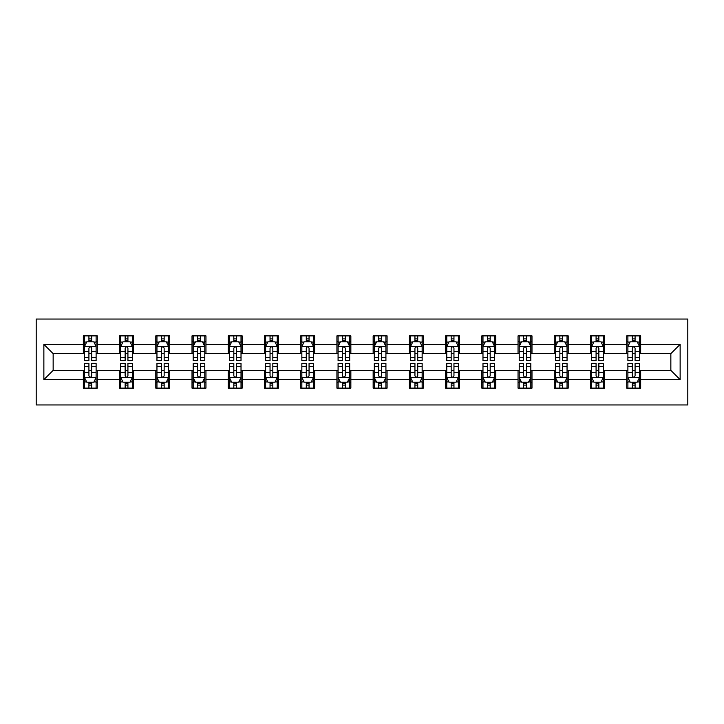 <?xml version="1.0" encoding="UTF-8"?>
<svg xmlns="http://www.w3.org/2000/svg" width="724" height="724" viewBox="0 0 724 724"><rect width="100%" height="100%" fill="white"/><g stroke="black" fill="none" stroke-linecap="round" stroke-linejoin="round"><path stroke-width="1.09" d="M36.2 404.96L687.8 404.96L687.8 319.04L36.2 319.04L36.2 404.96M640.659 344.353L640.659 335.873L626.731 335.873L626.731 344.353L604.431 344.353L604.431 335.873L590.503 335.873L590.503 344.353L568.204 344.353L568.204 335.873L554.276 335.873L554.276 344.353L531.986 344.353L531.986 335.873L518.049 335.873L518.049 344.353L495.759 344.353L495.759 335.873L481.822 335.873L481.822 344.353L459.532 344.353L459.532 335.873L445.595 335.873L445.595 344.353L423.305 344.353L423.305 335.873L409.368 335.873L409.368 344.353L387.078 344.353L387.078 335.873L373.15 335.873L373.15 344.353L350.85 344.353L350.85 335.873L336.922 335.873L336.922 344.353L314.632 344.353L314.632 335.873L300.695 335.873L300.695 344.353L278.405 344.353L278.405 335.873L264.468 335.873L264.468 344.353L242.178 344.353L242.178 335.873L228.241 335.873L228.241 344.353L205.951 344.353L205.951 335.873L192.014 335.873L192.014 344.353L169.724 344.353L169.724 335.873L155.796 335.873L155.796 344.353L133.497 344.353L133.497 335.873L119.569 335.873L119.569 344.353L97.269 344.353L97.269 335.873L83.341 335.873L83.341 344.353L43.865 344.353L43.865 379.648L53.151 370.362L83.341 370.362L83.341 388.127L97.269 388.127L97.269 370.362L119.569 370.362L119.569 388.127L133.497 388.127L133.497 370.362L155.796 370.362L155.796 388.127L169.724 388.127L169.724 370.362L192.014 370.362L192.014 388.127L205.951 388.127L205.951 370.362L228.241 370.362L228.241 388.127L242.178 388.127L242.178 370.362L264.468 370.362L264.468 388.127L278.405 388.127L278.405 370.362L300.695 370.362L300.695 388.127L314.632 388.127L314.632 370.362L336.922 370.362L336.922 388.127L350.85 388.127L350.85 370.362L373.15 370.362L373.15 388.127L387.078 388.127L387.078 370.362L409.368 370.362L409.368 388.127L423.305 388.127L423.305 370.362L445.595 370.362L445.595 388.127L459.532 388.127L459.532 370.362L481.822 370.362L481.822 388.127L495.759 388.127L495.759 370.362L518.049 370.362L518.049 388.127L531.986 388.127L531.986 370.362L554.276 370.362L554.276 388.127L568.204 388.127L568.204 370.362L590.503 370.362L590.503 388.127L604.431 388.127L604.431 370.362L626.731 370.362L626.731 388.127L640.659 388.127L640.659 370.362L670.849 370.362L670.849 353.638L640.659 353.638L640.659 344.353L680.135 344.353L680.135 379.648L640.659 379.648M626.731 379.648L604.431 379.648M590.503 379.648L568.204 379.648M554.276 379.648L531.986 379.648M518.049 379.648L495.759 379.648M481.822 379.648L459.532 379.648M445.595 379.648L423.305 379.648M409.368 379.648L387.078 379.648M373.15 379.648L350.85 379.648M336.922 379.648L314.632 379.648M300.695 379.648L278.405 379.648M264.468 379.648L242.178 379.648M228.241 379.648L205.951 379.648M192.014 379.648L169.724 379.648M155.796 379.648L133.497 379.648M119.569 379.648L97.269 379.648M83.341 379.648L43.865 379.648M626.731 344.353L626.731 353.638L604.431 353.638L604.431 344.353M590.503 344.353L590.503 353.638L568.204 353.638L568.204 344.353M554.276 344.353L554.276 353.638L531.986 353.638L531.986 344.353M518.049 344.353L518.049 353.638L495.759 353.638L495.759 344.353M481.822 344.353L481.822 353.638L459.532 353.638L459.532 344.353M445.595 344.353L445.595 353.638L423.305 353.638L423.305 344.353M409.368 344.353L409.368 353.638L387.078 353.638L387.078 344.353M373.15 344.353L373.15 353.638L350.85 353.638L350.85 344.353M336.922 344.353L336.922 353.638L314.632 353.638L314.632 344.353M300.695 344.353L300.695 353.638L278.405 353.638L278.405 344.353M264.468 344.353L264.468 353.638L242.178 353.638L242.178 344.353M228.241 344.353L228.241 353.638L205.951 353.638L205.951 344.353M192.014 344.353L192.014 353.638L169.724 353.638L169.724 344.353M155.796 344.353L155.796 353.638L133.497 353.638L133.497 344.353M119.569 344.353L119.569 353.638L97.269 353.638L97.269 344.353M83.341 344.353L83.341 353.638L53.151 353.638L43.865 344.353M53.151 353.638L53.151 370.362M680.135 379.648L670.849 370.362M670.849 353.638L680.135 344.353M83.341 341.683L84.5 341.683M88.916 341.683L91.704 341.683M96.111 341.683L97.269 341.683M83.341 353.412L84.5 353.412M88.916 353.412L91.704 353.412M96.111 353.412L97.269 353.412M83.341 370.588L84.5 370.588M88.916 370.588L91.704 370.588M96.111 370.588L97.269 370.588M83.341 382.317L84.5 382.317M88.916 382.317L91.704 382.317M96.111 382.317L97.269 382.317M119.569 370.588L120.727 370.588M125.143 370.588L127.922 370.588M132.338 370.588L133.497 370.588M119.569 382.317L120.727 382.317M125.143 382.317L127.922 382.317M132.338 382.317L133.497 382.317M119.569 341.683L120.727 341.683M125.143 341.683L127.922 341.683M132.338 341.683L133.497 341.683M119.569 353.412L120.727 353.412M125.143 353.412L127.922 353.412M132.338 353.412L133.497 353.412M155.796 370.588L156.954 370.588M161.362 370.588L164.149 370.588M168.565 370.588L169.724 370.588M155.796 382.317L156.954 382.317M161.362 382.317L164.149 382.317M168.565 382.317L169.724 382.317M155.796 341.683L156.954 341.683M161.362 341.683L164.149 341.683M168.565 341.683L169.724 341.683M155.796 353.412L156.954 353.412M161.362 353.412L164.149 353.412M168.565 353.412L169.724 353.412M192.014 370.588L193.181 370.588M197.589 370.588L200.376 370.588M204.792 370.588L205.951 370.588M192.014 382.317L193.181 382.317M197.589 382.317L200.376 382.317M204.792 382.317L205.951 382.317M192.014 341.683L193.181 341.683M197.589 341.683L200.376 341.683M204.792 341.683L205.951 341.683M192.014 353.412L193.181 353.412M197.589 353.412L200.376 353.412M204.792 353.412L205.951 353.412M228.241 370.588L229.408 370.588M233.816 370.588L236.603 370.588M241.02 370.588L242.178 370.588M228.241 382.317L229.408 382.317M233.816 382.317L236.603 382.317M241.02 382.317L242.178 382.317M228.241 341.683L229.408 341.683M233.816 341.683L236.603 341.683M241.02 341.683L242.178 341.683M228.241 353.412L229.408 353.412M233.816 353.412L236.603 353.412M241.02 353.412L242.178 353.412M264.468 370.588L265.627 370.588M270.043 370.588L272.83 370.588M277.238 370.588L278.405 370.588M264.468 382.317L265.627 382.317M270.043 382.317L272.83 382.317M277.238 382.317L278.405 382.317M264.468 341.683L265.627 341.683M270.043 341.683L272.83 341.683M277.238 341.683L278.405 341.683M264.468 353.412L265.627 353.412M270.043 353.412L272.83 353.412M277.238 353.412L278.405 353.412M300.695 370.588L301.854 370.588M306.27 370.588L309.058 370.588M313.465 370.588L314.632 370.588M300.695 382.317L301.854 382.317M306.27 382.317L309.058 382.317M313.465 382.317L314.632 382.317M300.695 341.683L301.854 341.683M306.27 341.683L309.058 341.683M313.465 341.683L314.632 341.683M300.695 353.412L301.854 353.412M306.27 353.412L309.058 353.412M313.465 353.412L314.632 353.412M336.922 370.588L338.081 370.588M342.497 370.588L345.285 370.588M349.692 370.588L350.85 370.588M336.922 382.317L338.081 382.317M342.497 382.317L345.285 382.317M349.692 382.317L350.85 382.317M336.922 341.683L338.081 341.683M342.497 341.683L345.285 341.683M349.692 341.683L350.85 341.683M336.922 353.412L338.081 353.412M342.497 353.412L345.285 353.412M349.692 353.412L350.85 353.412M373.15 370.588L374.308 370.588M378.715 370.588L381.503 370.588M385.919 370.588L387.078 370.588M373.15 382.317L374.308 382.317M378.715 382.317L381.503 382.317M385.919 382.317L387.078 382.317M373.15 341.683L374.308 341.683M378.715 341.683L381.503 341.683M385.919 341.683L387.078 341.683M373.15 353.412L374.308 353.412M378.715 353.412L381.503 353.412M385.919 353.412L387.078 353.412M409.368 370.588L410.535 370.588M414.942 370.588L417.73 370.588M422.146 370.588L423.305 370.588M409.368 382.317L410.535 382.317M414.942 382.317L417.73 382.317M422.146 382.317L423.305 382.317M409.368 341.683L410.535 341.683M414.942 341.683L417.73 341.683M422.146 341.683L423.305 341.683M409.368 353.412L410.535 353.412M414.942 353.412L417.73 353.412M422.146 353.412L423.305 353.412M445.595 370.588L446.762 370.588M451.17 370.588L453.957 370.588M458.373 370.588L459.532 370.588M445.595 382.317L446.762 382.317M451.17 382.317L453.957 382.317M458.373 382.317L459.532 382.317M445.595 341.683L446.762 341.683M451.17 341.683L453.957 341.683M458.373 341.683L459.532 341.683M445.595 353.412L446.762 353.412M451.17 353.412L453.957 353.412M458.373 353.412L459.532 353.412M481.822 370.588L482.98 370.588M487.397 370.588L490.184 370.588M494.592 370.588L495.759 370.588M481.822 382.317L482.98 382.317M487.397 382.317L490.184 382.317M494.592 382.317L495.759 382.317M481.822 341.683L482.98 341.683M487.397 341.683L490.184 341.683M494.592 341.683L495.759 341.683M481.822 353.412L482.98 353.412M487.397 353.412L490.184 353.412M494.592 353.412L495.759 353.412M518.049 370.588L519.208 370.588M523.624 370.588L526.411 370.588M530.819 370.588L531.986 370.588M518.049 382.317L519.208 382.317M523.624 382.317L526.411 382.317M530.819 382.317L531.986 382.317M518.049 341.683L519.208 341.683M523.624 341.683L526.411 341.683M530.819 341.683L531.986 341.683M518.049 353.412L519.208 353.412M523.624 353.412L526.411 353.412M530.819 353.412L531.986 353.412M554.276 370.588L555.435 370.588M559.851 370.588L562.639 370.588M567.046 370.588L568.204 370.588M554.276 382.317L555.435 382.317M559.851 382.317L562.639 382.317M567.046 382.317L568.204 382.317M554.276 341.683L555.435 341.683M559.851 341.683L562.639 341.683M567.046 341.683L568.204 341.683M554.276 353.412L555.435 353.412M559.851 353.412L562.639 353.412M567.046 353.412L568.204 353.412M590.503 370.588L591.662 370.588M596.078 370.588L598.857 370.588M603.273 370.588L604.431 370.588M590.503 382.317L591.662 382.317M596.078 382.317L598.857 382.317M603.273 382.317L604.431 382.317M590.503 341.683L591.662 341.683M596.078 341.683L598.857 341.683M603.273 341.683L604.431 341.683M590.503 353.412L591.662 353.412M596.078 353.412L598.857 353.412M603.273 353.412L604.431 353.412M626.731 370.588L627.889 370.588M632.296 370.588L635.084 370.588M639.5 370.588L640.659 370.588M626.731 382.317L627.889 382.317M632.296 382.317L635.084 382.317M639.5 382.317L640.659 382.317M626.731 341.683L627.889 341.683M632.296 341.683L635.084 341.683M639.5 341.683L640.659 341.683M626.731 353.412L627.889 353.412M632.296 353.412L635.084 353.412M639.5 353.412L640.659 353.412M91.704 338.895L88.916 338.895M96.111 357.692L91.704 357.692L91.704 360.606L96.111 360.606L96.111 346.443L93.794 341.8L86.826 341.8L84.5 346.443L84.5 360.606L88.916 360.606L88.916 357.692L84.5 357.692M84.5 346.443L84.5 335.873M96.111 346.443L96.111 335.873M88.916 341.8L88.916 335.873M91.704 335.873L91.704 341.8M91.704 357.692L91.704 348.181C90.772 346.398 89.839 346.398 88.916 348.181L88.916 357.692M88.916 385.105L91.704 385.105M84.5 366.308L88.916 366.308L88.916 363.394L84.5 363.394L84.5 377.557L86.826 382.2L93.794 382.2L96.111 377.557L96.111 363.394L91.704 363.394L91.704 366.308L96.111 366.308M96.111 377.557L96.111 388.127M84.5 377.557L84.5 388.127M91.704 382.2L91.704 388.127M88.916 388.127L88.916 382.2M88.916 366.308L88.916 375.819C89.839 377.602 90.772 377.602 91.704 375.819L91.704 366.308M127.922 338.895L125.143 338.895M132.338 357.692L127.922 357.692L127.922 360.606L132.338 360.606L132.338 346.443L130.012 341.8L123.053 341.8L120.727 346.443L120.727 360.606L125.143 360.606L125.143 357.692L120.727 357.692M120.727 346.443L120.727 335.873M132.338 346.443L132.338 335.873M125.143 341.8L125.143 335.873M127.922 335.873L127.922 341.8M127.922 357.692L127.922 348.181C126.999 346.398 126.067 346.398 125.143 348.181L125.143 357.692M164.149 338.895L161.362 338.895M168.565 357.692L164.149 357.692L164.149 360.606L168.565 360.606L168.565 346.443L166.239 341.8L159.271 341.8L156.954 346.443L156.954 360.606L161.362 360.606L161.362 357.692L156.954 357.692M156.954 346.443L156.954 335.873M168.565 346.443L168.565 335.873M161.362 341.8L161.362 335.873M164.149 335.873L164.149 341.8M164.149 357.692L164.149 348.181C163.226 346.398 162.294 346.398 161.362 348.181L161.362 357.692M125.143 385.105L127.922 385.105M120.727 366.308L125.143 366.308L125.143 363.394L120.727 363.394L120.727 377.557L123.053 382.2L130.012 382.2L132.338 377.557L132.338 363.394L127.922 363.394L127.922 366.308L132.338 366.308M132.338 377.557L132.338 388.127M120.727 377.557L120.727 388.127M127.922 382.2L127.922 388.127M125.143 388.127L125.143 382.2M125.143 366.308L125.143 375.819C126.067 377.602 126.999 377.602 127.922 375.819L127.922 366.308M161.362 385.105L164.149 385.105M156.954 366.308L161.362 366.308L161.362 363.394L156.954 363.394L156.954 377.557L159.271 382.2L166.239 382.2L168.565 377.557L168.565 363.394L164.149 363.394L164.149 366.308L168.565 366.308M168.565 377.557L168.565 388.127M156.954 377.557L156.954 388.127M164.149 382.2L164.149 388.127M161.362 388.127L161.362 382.2M161.362 366.308L161.362 375.819C162.294 377.602 163.217 377.602 164.149 375.819L164.149 366.308M200.376 338.895L197.589 338.895M204.792 357.692L200.376 357.692L200.376 360.606L204.792 360.606L204.792 346.443L202.467 341.8L195.498 341.8L193.181 346.443L193.181 360.606L197.589 360.606L197.589 357.692L193.181 357.692M193.181 346.443L193.181 335.873M204.792 346.443L204.792 335.873M197.589 341.8L197.589 335.873M200.376 335.873L200.376 341.8M200.376 357.692L200.376 348.181C199.453 346.398 198.521 346.398 197.589 348.181L197.589 357.692M236.603 338.895L233.816 338.895M241.02 357.692L236.603 357.692L236.603 360.606L241.02 360.606L241.02 346.443L238.694 341.8L231.725 341.8L229.408 346.443L229.408 360.606L233.816 360.606L233.816 357.692L229.408 357.692M229.408 346.443L229.408 335.873M241.02 346.443L241.02 335.873M233.816 341.8L233.816 335.873M236.603 335.873L236.603 341.8M236.603 357.692L236.603 348.181C235.671 346.398 234.748 346.398 233.816 348.181L233.816 357.692M272.83 338.895L270.043 338.895M277.238 357.692L272.83 357.692L272.83 360.606L277.238 360.606L277.238 346.443L274.921 341.8L267.952 341.8L265.627 346.443L265.627 360.606L270.043 360.606L270.043 357.692L265.627 357.692M265.627 346.443L265.627 335.873M277.238 346.443L277.238 335.873M270.043 341.8L270.043 335.873M272.83 335.873L272.83 341.8M272.83 357.692L272.83 348.181C271.898 346.398 270.975 346.398 270.043 348.181L270.043 357.692M197.589 385.105L200.376 385.105M193.181 366.308L197.589 366.308L197.589 363.394L193.181 363.394L193.181 377.557L195.498 382.2L202.467 382.2L204.792 377.557L204.792 363.394L200.376 363.394L200.376 366.308L204.792 366.308M204.792 377.557L204.792 388.127M193.181 377.557L193.181 388.127M200.376 382.2L200.376 388.127M197.589 388.127L197.589 382.2M197.589 366.308L197.589 375.819C198.521 377.602 199.444 377.602 200.376 375.819L200.376 366.308M233.816 385.105L236.603 385.105M229.408 366.308L233.816 366.308L233.816 363.394L229.408 363.394L229.408 377.557L231.725 382.2L238.694 382.2L241.02 377.557L241.02 363.394L236.603 363.394L236.603 366.308L241.02 366.308M241.02 377.557L241.02 388.127M229.408 377.557L229.408 388.127M236.603 382.2L236.603 388.127M233.816 388.127L233.816 382.2M233.816 366.308L233.816 375.819C234.748 377.602 235.671 377.602 236.603 375.819L236.603 366.308M270.043 385.105L272.83 385.105M265.627 366.308L270.043 366.308L270.043 363.394L265.627 363.394L265.627 377.557L267.952 382.2L274.921 382.2L277.238 377.557L277.238 363.394L272.83 363.394L272.83 366.308L277.238 366.308M277.238 377.557L277.238 388.127M265.627 377.557L265.627 388.127M272.83 382.2L272.83 388.127M270.043 388.127L270.043 382.2M270.043 366.308L270.043 375.819C270.966 377.602 271.898 377.602 272.83 375.819L272.83 366.308M309.058 338.895L306.27 338.895M313.465 357.692L309.058 357.692L309.058 360.606L313.465 360.606L313.465 346.443L311.148 341.8L304.18 341.8L301.854 346.443L301.854 360.606L306.27 360.606L306.27 357.692L301.854 357.692M301.854 346.443L301.854 335.873M313.465 346.443L313.465 335.873M306.27 341.8L306.27 335.873M309.058 335.873L309.058 341.8M309.058 357.692L309.058 348.181C308.125 346.398 307.202 346.398 306.27 348.181L306.27 357.692M306.27 385.105L309.058 385.105M301.854 366.308L306.27 366.308L306.27 363.394L301.854 363.394L301.854 377.557L304.18 382.2L311.148 382.2L313.465 377.557L313.465 363.394L309.058 363.394L309.058 366.308L313.465 366.308M313.465 377.557L313.465 388.127M301.854 377.557L301.854 388.127M309.058 382.2L309.058 388.127M306.27 388.127L306.27 382.2M306.27 366.308L306.27 375.819C307.193 377.602 308.125 377.602 309.058 375.819L309.058 366.308M345.285 338.895L342.497 338.895M349.692 357.692L345.285 357.692L345.285 360.606L349.692 360.606L349.692 346.443L347.366 341.8L340.407 341.8L338.081 346.443L338.081 360.606L342.497 360.606L342.497 357.692L338.081 357.692M338.081 346.443L338.081 335.873M349.692 346.443L349.692 335.873M342.497 341.8L342.497 335.873M345.285 335.873L345.285 341.8M345.285 357.692L345.285 348.181C344.353 346.398 343.42 346.398 342.497 348.181L342.497 357.692M342.497 385.105L345.285 385.105M338.081 366.308L342.497 366.308L342.497 363.394L338.081 363.394L338.081 377.557L340.407 382.2L347.366 382.2L349.692 377.557L349.692 363.394L345.285 363.394L345.285 366.308L349.692 366.308M349.692 377.557L349.692 388.127M338.081 377.557L338.081 388.127M345.285 382.2L345.285 388.127M342.497 388.127L342.497 382.2M342.497 366.308L342.497 375.819C343.42 377.602 344.353 377.602 345.285 375.819L345.285 366.308M381.503 338.895L378.715 338.895M385.919 357.692L381.503 357.692L381.503 360.606L385.919 360.606L385.919 346.443L383.593 341.8L376.634 341.8L374.308 346.443L374.308 360.606L378.715 360.606L378.715 357.692L374.308 357.692M374.308 346.443L374.308 335.873M385.919 346.443L385.919 335.873M378.715 341.8L378.715 335.873M381.503 335.873L381.503 341.8M381.503 357.692L381.503 348.181C380.58 346.398 379.648 346.398 378.715 348.181L378.715 357.692M378.715 385.105L381.503 385.105M374.308 366.308L378.715 366.308L378.715 363.394L374.308 363.394L374.308 377.557L376.634 382.2L383.593 382.2L385.919 377.557L385.919 363.394L381.503 363.394L381.503 366.308L385.919 366.308M385.919 377.557L385.919 388.127M374.308 377.557L374.308 388.127M381.503 382.2L381.503 388.127M378.715 388.127L378.715 382.2M378.715 366.308L378.715 375.819C379.648 377.602 380.58 377.602 381.503 375.819L381.503 366.308M417.73 338.895L414.942 338.895M422.146 357.692L417.73 357.692L417.73 360.606L422.146 360.606L422.146 346.443L419.82 341.8L412.852 341.8L410.535 346.443L410.535 360.606L414.942 360.606L414.942 357.692L410.535 357.692M410.535 346.443L410.535 335.873M422.146 346.443L422.146 335.873M414.942 341.8L414.942 335.873M417.73 335.873L417.73 341.8M417.73 357.692L417.73 348.181C416.807 346.398 415.875 346.398 414.942 348.181L414.942 357.692M414.942 385.105L417.73 385.105M410.535 366.308L414.942 366.308L414.942 363.394L410.535 363.394L410.535 377.557L412.852 382.2L419.82 382.2L422.146 377.557L422.146 363.394L417.73 363.394L417.73 366.308L422.146 366.308M422.146 377.557L422.146 388.127M410.535 377.557L410.535 388.127M417.73 382.2L417.73 388.127M414.942 388.127L414.942 382.2M414.942 366.308L414.942 375.819C415.875 377.602 416.798 377.602 417.73 375.819L417.73 366.308M453.957 338.895L451.17 338.895M458.373 357.692L453.957 357.692L453.957 360.606L458.373 360.606L458.373 346.443L456.048 341.8L449.079 341.8L446.762 346.443L446.762 360.606L451.17 360.606L451.17 357.692L446.762 357.692M446.762 346.443L446.762 335.873M458.373 346.443L458.373 335.873M451.17 341.8L451.17 335.873M453.957 335.873L453.957 341.8M453.957 357.692L453.957 348.181C453.034 346.398 452.102 346.398 451.17 348.181L451.17 357.692M451.17 385.105L453.957 385.105M446.762 366.308L451.17 366.308L451.17 363.394L446.762 363.394L446.762 377.557L449.079 382.2L456.048 382.2L458.373 377.557L458.373 363.394L453.957 363.394L453.957 366.308L458.373 366.308M458.373 377.557L458.373 388.127M446.762 377.557L446.762 388.127M453.957 382.2L453.957 388.127M451.17 388.127L451.17 382.2M451.17 366.308L451.17 375.819C452.102 377.602 453.025 377.602 453.957 375.819L453.957 366.308M490.184 338.895L487.397 338.895M494.592 357.692L490.184 357.692L490.184 360.606L494.592 360.606L494.592 346.443L492.275 341.8L485.306 341.8L482.98 346.443L482.98 360.606L487.397 360.606L487.397 357.692L482.98 357.692M482.98 346.443L482.98 335.873M494.592 346.443L494.592 335.873M487.397 341.8L487.397 335.873M490.184 335.873L490.184 341.8M490.184 357.692L490.184 348.181C489.252 346.398 488.329 346.398 487.397 348.181L487.397 357.692M487.397 385.105L490.184 385.105M482.98 366.308L487.397 366.308L487.397 363.394L482.98 363.394L482.98 377.557L485.306 382.2L492.275 382.2L494.592 377.557L494.592 363.394L490.184 363.394L490.184 366.308L494.592 366.308M494.592 377.557L494.592 388.127M482.98 377.557L482.98 388.127M490.184 382.2L490.184 388.127M487.397 388.127L487.397 382.2M487.397 366.308L487.397 375.819C488.329 377.602 489.252 377.602 490.184 375.819L490.184 366.308M526.411 338.895L523.624 338.895M530.819 357.692L526.411 357.692L526.411 360.606L530.819 360.606L530.819 346.443L528.502 341.8L521.533 341.8L519.208 346.443L519.208 360.606L523.624 360.606L523.624 357.692L519.208 357.692M519.208 346.443L519.208 335.873M530.819 346.443L530.819 335.873M523.624 341.8L523.624 335.873M526.411 335.873L526.411 341.8M526.411 357.692L526.411 348.181C525.479 346.398 524.556 346.398 523.624 348.181L523.624 357.692M523.624 385.105L526.411 385.105M519.208 366.308L523.624 366.308L523.624 363.394L519.208 363.394L519.208 377.557L521.533 382.2L528.502 382.2L530.819 377.557L530.819 363.394L526.411 363.394L526.411 366.308L530.819 366.308M530.819 377.557L530.819 388.127M519.208 377.557L519.208 388.127M526.411 382.2L526.411 388.127M523.624 388.127L523.624 382.2M523.624 366.308L523.624 375.819C524.547 377.602 525.479 377.602 526.411 375.819L526.411 366.308M562.639 338.895L559.851 338.895M567.046 357.692L562.639 357.692L562.639 360.606L567.046 360.606L567.046 346.443L564.729 341.8L557.761 341.8L555.435 346.443L555.435 360.606L559.851 360.606L559.851 357.692L555.435 357.692M555.435 346.443L555.435 335.873M567.046 346.443L567.046 335.873M559.851 341.8L559.851 335.873M562.639 335.873L562.639 341.8M562.639 357.692L562.639 348.181C561.706 346.398 560.783 346.398 559.851 348.181L559.851 357.692M559.851 385.105L562.639 385.105M555.435 366.308L559.851 366.308L559.851 363.394L555.435 363.394L555.435 377.557L557.761 382.2L564.729 382.2L567.046 377.557L567.046 363.394L562.639 363.394L562.639 366.308L567.046 366.308M567.046 377.557L567.046 388.127M555.435 377.557L555.435 388.127M562.639 382.2L562.639 388.127M559.851 388.127L559.851 382.2M559.851 366.308L559.851 375.819C560.774 377.602 561.706 377.602 562.639 375.819L562.639 366.308M598.857 338.895L596.078 338.895M603.273 357.692L598.857 357.692L598.857 360.606L603.273 360.606L603.273 346.443L600.947 341.8L593.988 341.8L591.662 346.443L591.662 360.606L596.078 360.606L596.078 357.692L591.662 357.692M591.662 346.443L591.662 335.873M603.273 346.443L603.273 335.873M596.078 341.8L596.078 335.873M598.857 335.873L598.857 341.8M598.857 357.692L598.857 348.181C597.934 346.398 597.001 346.398 596.078 348.181L596.078 357.692M596.078 385.105L598.857 385.105M591.662 366.308L596.078 366.308L596.078 363.394L591.662 363.394L591.662 377.557L593.988 382.2L600.947 382.2L603.273 377.557L603.273 363.394L598.857 363.394L598.857 366.308L603.273 366.308M603.273 377.557L603.273 388.127M591.662 377.557L591.662 388.127M598.857 382.2L598.857 388.127M596.078 388.127L596.078 382.2M596.078 366.308L596.078 375.819C597.001 377.602 597.934 377.602 598.857 375.819L598.857 366.308M635.084 338.895L632.296 338.895M639.5 357.692L635.084 357.692L635.084 360.606L639.5 360.606L639.5 346.443L637.174 341.8L630.206 341.8L627.889 346.443L627.889 360.606L632.296 360.606L632.296 357.692L627.889 357.692M627.889 346.443L627.889 335.873M639.5 346.443L639.5 335.873M632.296 341.8L632.296 335.873M635.084 335.873L635.084 341.8M635.084 357.692L635.084 348.181C634.161 346.398 633.229 346.398 632.296 348.181L632.296 357.692M632.296 385.105L635.084 385.105M627.889 366.308L632.296 366.308L632.296 363.394L627.889 363.394L627.889 377.557L630.206 382.2L637.174 382.2L639.5 377.557L639.5 363.394L635.084 363.394L635.084 366.308L639.5 366.308M639.5 377.557L639.5 388.127M627.889 377.557L627.889 388.127M635.084 382.2L635.084 388.127M632.296 388.127L632.296 382.2M632.296 366.308L632.296 375.819C633.229 377.602 634.161 377.602 635.084 375.819L635.084 366.308M96.057 346.325L84.563 346.325M84.5 342.072L86.681 342.072M93.93 342.072L96.111 342.072M88.916 351.475L84.5 351.475M96.111 351.475L91.704 351.475M91.704 340.371L88.916 340.371M84.563 377.675L96.057 377.675M96.111 381.928L93.93 381.928M86.681 381.928L84.5 381.928M91.704 372.525L96.111 372.525M84.5 372.525L88.916 372.525M88.916 383.63L91.704 383.63M132.284 346.325L120.781 346.325M120.727 342.072L122.908 342.072M130.157 342.072L132.338 342.072M125.143 351.475L120.727 351.475M132.338 351.475L127.922 351.475M127.922 340.371L125.143 340.371M168.502 346.325L157.008 346.325M156.954 342.072L159.135 342.072M166.384 342.072L168.565 342.072M161.362 351.475L156.954 351.475M168.565 351.475L164.149 351.475M164.149 340.371L161.362 340.371M120.781 377.675L132.284 377.675M132.338 381.928L130.157 381.928M122.908 381.928L120.727 381.928M127.922 372.525L132.338 372.525M120.727 372.525L125.143 372.525M125.143 383.63L127.922 383.63M157.008 377.675L168.502 377.675M168.565 381.928L166.384 381.928M159.135 381.928L156.954 381.928M164.149 372.525L168.565 372.525M156.954 372.525L161.362 372.525M161.362 383.63L164.149 383.63M204.729 346.325L193.236 346.325M193.181 342.072L195.362 342.072M202.602 342.072L204.792 342.072M197.589 351.475L193.181 351.475M204.792 351.475L200.376 351.475M200.376 340.371L197.589 340.371M240.956 346.325L229.463 346.325M229.408 342.072L231.59 342.072M238.829 342.072L241.02 342.072M233.816 351.475L229.408 351.475M241.02 351.475L236.603 351.475M236.603 340.371L233.816 340.371M277.183 346.325L265.69 346.325M265.627 342.072L267.817 342.072M275.057 342.072L277.238 342.072M270.043 351.475L265.627 351.475M277.238 351.475L272.83 351.475M272.83 340.371L270.043 340.371M193.236 377.675L204.729 377.675M204.792 381.928L202.602 381.928M195.362 381.928L193.181 381.928M200.376 372.525L204.792 372.525M193.181 372.525L197.589 372.525M197.589 383.63L200.376 383.63M229.463 377.675L240.956 377.675M241.02 381.928L238.829 381.928M231.59 381.928L229.408 381.928M236.603 372.525L241.02 372.525M229.408 372.525L233.816 372.525M233.816 383.63L236.603 383.63M265.69 377.675L277.183 377.675M277.238 381.928L275.057 381.928M267.817 381.928L265.627 381.928M272.83 372.525L277.238 372.525M265.627 372.525L270.043 372.525M270.043 383.63L272.83 383.63M313.411 346.325L301.917 346.325M301.854 342.072L304.035 342.072M311.284 342.072L313.465 342.072M306.27 351.475L301.854 351.475M313.465 351.475L309.058 351.475M309.058 340.371L306.27 340.371M301.917 377.675L313.411 377.675M313.465 381.928L311.284 381.928M304.035 381.928L301.854 381.928M309.058 372.525L313.465 372.525M301.854 372.525L306.27 372.525M306.27 383.63L309.058 383.63M349.638 346.325L338.144 346.325M338.081 342.072L340.262 342.072M347.511 342.072L349.692 342.072M342.497 351.475L338.081 351.475M349.692 351.475L345.285 351.475M345.285 340.371L342.497 340.371M338.144 377.675L349.638 377.675M349.692 381.928L347.511 381.928M340.262 381.928L338.081 381.928M345.285 372.525L349.692 372.525M338.081 372.525L342.497 372.525M342.497 383.63L345.285 383.63M385.856 346.325L374.362 346.325M374.308 342.072L376.489 342.072M383.738 342.072L385.919 342.072M378.715 351.475L374.308 351.475M385.919 351.475L381.503 351.475M381.503 340.371L378.715 340.371M374.362 377.675L385.856 377.675M385.919 381.928L383.738 381.928M376.489 381.928L374.308 381.928M381.503 372.525L385.919 372.525M374.308 372.525L378.715 372.525M378.715 383.63L381.503 383.63M422.083 346.325L410.589 346.325M410.535 342.072L412.716 342.072M419.965 342.072L422.146 342.072M414.942 351.475L410.535 351.475M422.146 351.475L417.73 351.475M417.73 340.371L414.942 340.371M410.589 377.675L422.083 377.675M422.146 381.928L419.965 381.928M412.716 381.928L410.535 381.928M417.73 372.525L422.146 372.525M410.535 372.525L414.942 372.525M414.942 383.63L417.73 383.63M458.31 346.325L446.817 346.325M446.762 342.072L448.943 342.072M456.183 342.072L458.373 342.072M451.17 351.475L446.762 351.475M458.373 351.475L453.957 351.475M453.957 340.371L451.17 340.371M446.817 377.675L458.31 377.675M458.373 381.928L456.183 381.928M448.943 381.928L446.762 381.928M453.957 372.525L458.373 372.525M446.762 372.525L451.17 372.525M451.17 383.63L453.957 383.63M494.537 346.325L483.044 346.325M482.98 342.072L485.171 342.072M492.411 342.072L494.592 342.072M487.397 351.475L482.98 351.475M494.592 351.475L490.184 351.475M490.184 340.371L487.397 340.371M483.044 377.675L494.537 377.675M494.592 381.928L492.411 381.928M485.171 381.928L482.98 381.928M490.184 372.525L494.592 372.525M482.98 372.525L487.397 372.525M487.397 383.63L490.184 383.63M530.764 346.325L519.271 346.325M519.208 342.072L521.398 342.072M528.638 342.072L530.819 342.072M523.624 351.475L519.208 351.475M530.819 351.475L526.411 351.475M526.411 340.371L523.624 340.371M519.271 377.675L530.764 377.675M530.819 381.928L528.638 381.928M521.398 381.928L519.208 381.928M526.411 372.525L530.819 372.525M519.208 372.525L523.624 372.525M523.624 383.63L526.411 383.63M566.992 346.325L555.498 346.325M555.435 342.072L557.616 342.072M564.865 342.072L567.046 342.072M559.851 351.475L555.435 351.475M567.046 351.475L562.639 351.475M562.639 340.371L559.851 340.371M555.498 377.675L566.992 377.675M567.046 381.928L564.865 381.928M557.616 381.928L555.435 381.928M562.639 372.525L567.046 372.525M555.435 372.525L559.851 372.525M559.851 383.63L562.639 383.63M603.219 346.325L591.716 346.325M591.662 342.072L593.843 342.072M601.092 342.072L603.273 342.072M596.078 351.475L591.662 351.475M603.273 351.475L598.857 351.475M598.857 340.371L596.078 340.371M591.716 377.675L603.219 377.675M603.273 381.928L601.092 381.928M593.843 381.928L591.662 381.928M598.857 372.525L603.273 372.525M591.662 372.525L596.078 372.525M596.078 383.63L598.857 383.63M639.437 346.325L627.943 346.325M627.889 342.072L630.07 342.072M637.319 342.072L639.5 342.072M632.296 351.475L627.889 351.475M639.5 351.475L635.084 351.475M635.084 340.371L632.296 340.371M627.943 377.675L639.437 377.675M639.5 381.928L637.319 381.928M630.07 381.928L627.889 381.928M635.084 372.525L639.5 372.525M627.889 372.525L632.296 372.525M632.296 383.63L635.084 383.63"/></g></svg>
